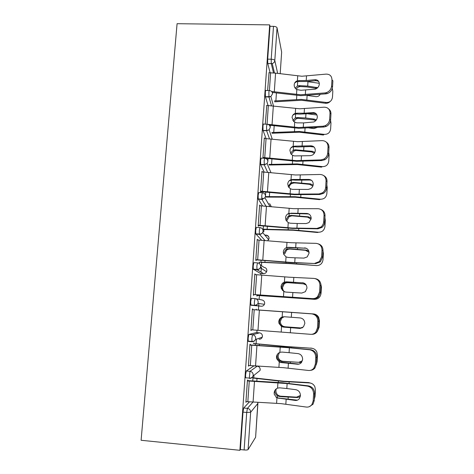 <?xml version="1.0" encoding="UTF-8"?>
<svg xmlns="http://www.w3.org/2000/svg" width="474" height="474" viewBox="0 0 474 474"><rect width="100%" height="100%" fill="white"/><g stroke="black" fill="none" stroke-linecap="round" stroke-linejoin="round"><path stroke-width="0.71" d="M253.762 377.825L253.934 375.331M256.102 343.703L256.416 339.188M256.861 332.659L257.026 330.224M258.419 309.966L258.686 306.044M258.691 305.949L258.857 303.52M259.142 299.402L259.402 295.592M260.813 274.985L260.925 273.421M261.014 272.082L261.364 266.975M261.458 265.612L261.678 262.395M263.763 231.976L263.929 229.564M141.104 440.275L177.08 23.7L269.676 24.885L239.891 450.3L141.104 440.275M281.645 52.087L280.199 73.713L281.645 52.087L277.047 27.812L274.802 60.542L277.663 73.393M270.097 72.747L267.763 63.522L267.686 59.143L271.211 59.214L273.486 26.354L269.984 26.307L269.676 24.885M267.686 59.143L269.984 26.307M273.486 26.354C275.501 26.467 276.686 26.953 277.047 27.812M248.08 449.589L255.61 437.283L257.903 403.386L250.639 412.262L248.08 449.589C247.6 450.004 246.279 450.128 244.122 449.956L246.717 412.457L242.996 412.107L243.707 408.007L249.389 401.893M267.597 90.51L269.054 72.723M246.136 377.831L245.609 377.784L245.603 374.857L246.296 371L253.88 365.892M239.891 450.3L240.377 449.577L242.996 412.107M250.231 345.078L250.29 344.243L249.934 344.373L248.417 366.171L248.809 365.495M253.56 343.65L253.928 342.868L253.886 343.526M255.012 298.584L254.378 301.979L254.396 305.173C256.019 305.297 257.204 304.705 257.933 303.39L264.427 304.308L264.682 303.301L264.427 304.308C263.799 305.617 262.768 306.257 261.328 306.234L250.888 305.238L250.716 301.719L251.374 298.33L255.012 298.584C257.074 298.934 258.134 300.166 258.194 302.282L257.933 303.39C257.24 304.818 256.108 305.523 254.538 305.499L250.888 305.238M255.131 274.588L254.84 273.895L253.359 295.178L253.697 295.261L253.744 294.532M256.89 295.367L256.849 296.013L257.157 296.084L257.198 295.444M261.612 240.217L255.747 233.824L255.711 230.334L256.327 227.39L259.835 227.579M259.918 205.74L259.628 205.052L258.182 225.843L258.496 226.222L258.561 225.215M264.154 171.991L260.712 164.709L260.587 160.645L261.168 158.12L264.563 158.257M264.563 138.467L264.308 137.792L262.928 158.192M263.224 158.203L263.271 157.498M268.041 105.447L265.416 96.767L265.345 92.584C265.505 90.688 265.689 89.983 265.896 90.463L269.191 90.552M266.815 105.412L265.256 124.152M266.038 138.521L263.04 130.415L262.981 126.41C263.141 124.484 263.331 123.714 263.55 124.093L266.886 124.206M262.27 171.908L261.98 171.227L260.552 191.78L260.854 192.296L260.931 191.164M262.537 205.876L258.206 198.938L258.164 195.282L258.763 192.545L262.211 192.711M261.695 197.451L262.803 199.311M259.189 262.045L259.444 262.904L259.485 262.258M257.536 239.963L257.246 239.269L255.782 260.309L256.108 260.54L256.167 259.669M260.765 267.389L260.836 268.065M260.279 273.38L253.258 269.149L253.229 265.813L253.868 262.643L257.435 262.869M317.325 331.48L319.079 327.291L319.452 320.939L318.682 317.355C317.533 315.317 315.838 314.179 313.592 313.942L255.895 309.783L256.256 309.161L256.209 309.806M252.695 309.629L252.743 308.947L252.399 308.924L250.9 330.461L251.291 329.803M249.105 341.191L248.358 341.44L248.192 341.12L248.175 338.069L248.85 334.443L256.203 332.606M247.736 380.96L247.807 379.952L247.44 380.249L245.899 402.302L246.302 401.62M240.377 449.577L244.122 449.956M257.844 402.497L255.61 437.283M262.276 171.831L261.938 171.819M259.936 205.515L259.598 205.497M257.566 239.589L257.228 239.571M255.166 274.067L254.828 274.043M251.25 330.39L250.906 330.366M248.779 365.94L248.435 365.91M246.279 401.911L245.929 401.881M314.908 79.703C317.746 79.721 319.221 81.178 319.328 84.088C318.996 86.623 317.627 88.324 315.21 89.189L300.943 90.273L296.807 89.574C295.018 88.448 294.147 86.861 294.182 84.81C294.413 82.778 295.486 81.433 297.405 80.776L299.343 80.592L298.673 81.51L307.223 81.487L315.891 80.657L314.908 79.703L306.216 80.544L299.343 80.592M324.968 92.934L326.331 92.667C329.436 91.488 331.196 89.266 331.604 86.007L332.535 86.949C332.126 90.196 330.378 92.406 327.279 93.579L325.922 93.846L324.968 92.934L300.658 94.759L271.62 91.476M272.277 92.454L300.789 95.671L325.922 93.846M331.604 86.007L331.966 79.851C331.806 76.03 329.845 74.122 326.088 74.116L301.837 76.243L275.572 73.132L268.835 72.723M298.673 81.51L296.748 81.688L294.721 82.926M332.535 86.949L332.896 80.811L331.966 79.851M318.581 81.303L315.891 80.657M316.745 88.472L306.897 86.92L300.155 86.546L298.306 87.009L296.066 89.059M306.708 81.534L319.316 83.3M295.178 88.123L297.399 86.102L299.248 85.628L307.697 86.067L317.699 87.684M330.153 101.495C328.849 102.876 327.214 103.456 325.259 103.243L301.428 100.263L274.636 101.815M274.405 100.95L301.304 99.386L326.13 102.455C329.786 102.58 331.901 100.82 332.475 97.188L332.819 91.316L332.292 88.389M320.193 94.338C319.233 96.038 317.752 96.803 315.755 96.625L307.176 95.452M312.893 112.569C315.737 112.652 317.219 114.169 317.325 117.114C317.065 119.395 315.891 121.012 313.794 121.984L303.55 122.908L296.629 122.855L293.75 121.581L292.061 117.481C292.292 115.419 293.37 114.05 295.302 113.375L297.251 113.173L296.588 113.961L299.609 114.133L313.883 113.399L312.893 112.569L304.16 113.203L297.251 113.173M322.984 126.22L325.182 125.681C327.848 124.378 329.335 122.268 329.655 119.365L330.597 120.183C330.283 123.074 328.796 125.172 326.142 126.475L323.949 127.008L322.984 126.22L298.573 127.512L267.769 124.301M269.315 125.177L298.709 128.294L323.949 127.008M329.655 119.365L330.023 113.138C329.863 109.263 327.895 107.278 324.121 107.183L299.764 108.783L266.56 105.4M296.588 113.961L294.65 114.151L292.808 115.223M328.689 108.99C330.271 110.175 331.03 111.834 330.959 113.973L330.023 113.138M330.597 120.183L330.959 113.973M316.33 113.956L313.883 113.399M310.849 145.808C313.705 145.968 315.192 147.538 315.299 150.531C315.091 152.569 314.09 154.103 312.301 155.128L310.239 155.685L294.508 155.922L292.594 155.353L291.006 154.009L289.91 150.519C290.147 148.433 291.232 147.041 293.175 146.342L295.136 146.134L294.478 146.78L297.518 146.964L311.856 146.519L310.849 145.808L295.136 146.134M320.981 159.892L323.92 159.051C326.177 157.682 327.433 155.703 327.682 153.114L328.636 153.801C328.387 156.384 327.137 158.357 324.891 159.714L321.959 160.55L320.981 159.892L296.457 160.639L262.94 157.487M264.705 158.209L296.606 161.284L321.959 160.55M327.682 153.114L328.049 146.81C327.889 142.881 325.916 140.819 322.13 140.63L297.666 141.69L264.261 138.455M294.478 146.78L292.529 146.987L290.959 147.829M326.308 142.141C328.168 143.349 329.063 145.139 329.003 147.521L328.049 146.81M328.636 153.801L329.003 147.521M313.984 146.958L311.856 146.519M308.781 179.439C311.655 179.67 313.142 181.299 313.249 184.327C313.083 186.169 312.236 187.609 310.707 188.646L308.165 189.428L292.363 189.369L290.438 188.806L288.47 186.922L287.736 183.942C287.973 181.832 289.069 180.416 291.024 179.687L292.997 179.468L292.345 179.978L295.403 180.167L309.8 180.019L308.781 179.439L292.997 179.468M318.955 193.955L322.527 192.799C324.429 191.431 325.484 189.582 325.685 187.254L326.657 187.817C326.456 190.133 325.401 191.976 323.505 193.339L319.944 194.488L318.955 193.955L294.318 194.15L260.593 191.146M260.896 191.668L294.478 194.654L319.944 194.488M325.685 187.254L326.059 180.878C325.899 176.891 323.92 174.758 320.11 174.473L295.545 174.983L261.932 171.896M292.345 179.978L289.217 180.754M323.795 175.653C325.994 176.849 327.072 178.787 327.024 181.465L326.059 180.878M326.657 187.817L327.024 181.465M311.536 180.333L309.8 180.019M306.69 213.46C309.575 213.762 311.068 215.451 311.181 218.526L309.018 222.567L306.068 223.568L297.216 223.503L290.189 223.207L288.251 222.644L286.047 220.339L285.538 217.75C285.781 215.617 286.883 214.171 288.85 213.424L307.727 213.916L306.69 213.46L290.835 213.187M316.899 228.427L321.005 226.969C322.61 225.618 323.499 223.9 323.665 221.802L324.649 222.229C324.483 224.321 323.6 226.033 322 227.378L317.906 228.823L316.899 228.427L292.156 228.047L258.223 225.197M258.537 225.577L292.328 228.415L317.906 228.823M323.665 221.802L324.044 215.35C323.884 211.309 321.893 209.093 318.072 208.708L293.394 208.661L259.58 205.722M290.183 213.561L287.635 214.023M321.129 209.549C323.742 210.687 325.04 212.773 325.022 215.8L324.044 215.35M324.649 222.229L325.022 215.8M308.971 214.094L307.727 213.916M304.575 247.878C307.472 248.258 308.971 250.011 309.078 253.128L307.235 256.902L303.947 258.105L295.053 257.815L287.996 257.441L286.047 256.878L283.677 254.23L283.316 251.955C283.559 249.792 284.667 248.323 286.646 247.547L288.642 247.304L288.002 247.529L291.095 247.736L305.623 248.204L288.642 247.304M314.819 263.301L319.369 261.571L321.621 256.76L322.616 257.056L320.371 261.844L315.844 263.568L289.969 262.341L255.83 259.651M256.156 259.882L290.147 262.56L315.844 263.568M321.621 256.76L322 250.231C321.846 246.13 319.849 243.837 316.01 243.352L291.22 242.729L257.198 239.945M288.002 247.529L286.302 247.689M318.303 243.867C321.402 244.868 322.966 247.096 322.995 250.55L322 250.231M322.616 257.056L322.995 250.55M306.299 248.269L305.623 248.204M315.714 120.686L313.551 119.845L298.122 118.328L296.268 118.767L293.649 121.486M292.825 120.473L295.349 117.973L297.204 117.528L305.694 117.985L314.381 119.116L316.383 119.863M271.809 132.513L299.266 131.47L324.24 134.361L323.375 135.019L299.396 132.216L272.052 133.253M324.24 134.361C327.919 134.444 330.046 132.649 330.627 128.969L330.971 123.033L330.579 120.42M307.958 113.825L316.982 115.016M317.396 127.411L313.8 128.578L308.823 127.944M314.375 153.25L311.59 151.917L296.066 150.459L294.176 150.88L291.297 154.34M290.503 153.226L293.246 150.205L295.136 149.778L312.413 151.319L314.86 152.355M268.983 164.407L297.198 163.909L322.326 166.617L321.467 167.15L297.34 164.531L269.232 165.011M293.489 146.792L293.27 150.193L294.176 150.88M322.326 166.617C326.029 166.664 328.174 164.828 328.755 161.101L329.104 155.099L328.713 152.48M310.44 146.59L314.055 147.029M312.721 160.899L312.348 160.917M312.828 186.122L309.599 184.35L296.167 183.023L293.993 182.958L291.617 183.592C290.106 184.546 289.247 185.915 289.039 187.692M288.198 186.412L290.669 183.041L293.045 182.395L310.423 183.882L313.142 185.121M265.701 196.609L295.112 196.716L320.394 199.24L319.535 199.643L295.261 197.208L265.967 197.089M320.394 199.24C324.121 199.246 326.278 197.368 326.864 193.593L327.22 187.526L326.829 184.884M311.086 219.231L307.59 217.145L291.889 215.818L289.104 216.671L286.906 220.617M285.941 220.102L288.145 216.239L290.929 215.38L308.408 216.814L311.187 218.076M263.42 225.885L263.189 229.191L293.003 229.902L318.439 232.224L317.58 232.497L293.163 230.251L262.78 229.505M318.439 232.224C322.19 232.195 324.358 230.275 324.951 226.453L325.306 220.321L324.915 217.649M309.072 252.381L305.558 250.313L289.762 249.051L287.872 249.371L286.634 250.112L284.756 253.809M283.802 254.508L283.772 253.519L285.656 249.81L286.9 249.063L288.79 248.737L306.37 250.118L308.799 251.054M261.061 260.208L260.925 262.152L290.87 263.461L316.46 265.588L291.036 263.668L259.177 262.24M316.46 265.588C320.234 265.523 322.421 263.55 323.019 259.687L323.381 253.483L322.984 250.787M302.436 282.705C305.345 283.162 306.85 284.975 306.956 288.139L305.375 291.67L301.802 293.056L292.867 292.535L285.775 292.073L283.808 291.516L281.331 288.583L281.064 286.557C281.307 284.37 282.427 282.877 284.418 282.077L286.432 281.817L303.496 282.895L286.432 281.817M312.721 298.596C314.612 298.673 316.247 298.016 317.627 296.617L319.553 292.138L320.566 292.292L318.647 296.76C317.266 298.146 315.637 298.804 313.752 298.721L253.4 294.508M253.738 294.591L313.752 298.721M319.553 292.138L319.938 285.532C319.784 281.372 317.776 278.996 313.924 278.41L289.022 277.195L254.793 274.57M315.346 278.647C318.966 279.411 320.833 281.763 320.945 285.709L319.938 285.532M320.566 292.292L320.945 285.709M306.168 284.963L303.502 283.861L287.611 282.658L285.715 282.954L284.193 283.914L282.581 287.38C282.522 289.294 283.227 290.793 284.702 291.877M282.457 290.473L281.586 287.22L283.203 283.742L284.726 282.777L286.628 282.48L305.422 284.027M258.674 294.935L258.638 295.486L314.463 299.331L256.89 295.421M314.463 299.331C318.261 299.224 320.46 297.21 321.058 293.299L321.425 287.019L320.779 283.701M291.309 317.26L300.267 317.947C303.188 318.487 304.705 320.359 304.812 323.564L303.443 326.876L299.627 328.417L283.523 327.113L281.55 326.556L278.99 323.398L278.789 321.568C279.038 319.352 280.164 317.835 282.166 317.005L284.193 316.739L291.309 317.26L291.617 312.413L252.352 309.605M252.695 309.623L312.852 313.948C316.709 314.641 318.718 317.094 318.872 321.295L317.847 321.254L317.456 327.943L315.803 332.132C314.381 333.714 312.644 334.443 310.594 334.312L250.947 329.774M283.523 327.113L300.475 328.411M317.456 327.943L318.487 327.955L318.872 321.295M318.487 327.955L316.833 332.126C315.441 333.684 313.735 334.413 311.714 334.306M317.847 321.254C317.699 317.035 315.684 314.576 311.809 313.883L291.617 312.413M284.175 316.733L281.775 318.084L280.383 321.331C280.335 323.493 281.183 325.117 282.937 326.201L284.791 326.758L283.79 326.752L301.612 327.996L284.791 326.758M257.643 309.978L313.592 313.942M283.79 326.752L281.929 326.195C280.175 325.099 279.322 323.469 279.37 321.301L280.774 318.042L282.326 316.952M314.647 333.192L316.632 332.126M301.92 328.008L301.612 327.996M300.806 327.872L302.542 327.653M289.081 352.686L298.075 353.61C301.014 354.226 302.531 356.164 302.637 359.422L301.446 362.527C300.362 363.777 299.023 364.34 297.429 364.204L281.248 362.569L279.263 362.018L276.638 358.664L276.484 356.993C276.733 354.753 277.871 353.207 279.885 352.354L281.923 352.069L289.081 352.686L289.389 347.78L249.887 345.054M250.242 344.918L284.756 347.205L310.725 349.711C314.606 350.511 316.62 353.041 316.774 357.307L315.737 357.414L315.34 364.18L313.901 368.102C312.461 369.862 310.642 370.65 308.438 370.461L283.256 367.664L248.465 365.466M279.227 362L298.987 364.103M315.34 364.18L316.377 364.05L316.774 357.307M316.377 364.05L314.949 367.954C313.782 369.406 312.307 370.2 310.511 370.33M315.737 357.414C315.583 353.13 313.563 350.588 309.67 349.782L289.389 347.78M316.348 364.411L317.082 361.674L317.456 355.251L316.828 351.939C315.708 349.711 313.948 348.479 311.56 348.242L285.775 346.47L253.572 343.502M255.213 345.291L255.32 343.792L285.579 346.607L311.56 348.242M279.441 352.543L278.161 355.678C278.108 357.864 278.961 359.529 280.721 360.667L282.587 361.265L281.568 361.389L298.697 362.308L282.587 361.265M281.568 361.389L279.701 360.791C277.942 359.648 277.083 357.977 277.136 355.778L277.468 354.214M301.725 362.148L299.497 362.58M298.697 362.308L302.359 360.868M310.719 348.034L312.218 348.319M286.823 388.532L295.859 389.699C298.804 390.404 300.332 392.407 300.433 395.707L299.39 398.634C298.294 400.009 296.896 400.601 295.201 400.423L276.946 397.899L274.274 394.38L274.156 392.845C274.405 390.576 275.548 389 277.58 388.123L279.63 387.827L286.823 388.532L287.137 383.567L247.392 380.93M247.76 380.634L282.486 382.749L308.58 385.901C312.473 386.814 314.493 389.432 314.647 393.758L313.592 394.007L313.196 400.862L311.933 404.553C310.488 406.467 308.592 407.302 306.257 407.048L280.964 403.617L245.953 401.591M276.034 397.301L278.333 398.012L297.411 400.163M313.196 400.862L314.25 400.577L314.647 393.758M314.25 400.577L312.994 404.257L309.22 406.71M313.592 394.007C313.444 389.664 311.412 387.039 307.507 386.12L287.137 383.567M314.327 399.215L315.056 396.46L315.435 389.96L314.92 386.879C313.829 384.485 312.022 383.17 309.504 382.939L308.669 382.583L283.565 381.226L251.901 377.659M252.761 381.031L252.962 378.051L283.357 381.517L309.504 382.939M276.235 388.881L275.909 390.416C275.862 392.632 276.715 394.338 278.481 395.529L280.353 396.169L279.322 396.442L282.391 396.75L297.358 397.562L296.564 397.141L280.353 396.169M279.322 396.442L277.444 395.796C275.678 394.593 274.819 392.881 274.867 390.659L274.89 390.428M300.285 396.714L297.358 397.562M296.564 397.141L300.445 395.429M308.669 382.583L311.11 383.247M267.763 63.522L271.27 63.599L271.211 59.214C273.237 59.333 274.428 59.777 274.802 60.542C274.606 62.053 273.753 63.054 272.248 63.546L267.774 63.587M243.707 408.007L247.41 408.351C249.502 408.766 250.58 410.069 250.639 412.262L246.717 412.457L247.41 408.351L252.932 402.124M273.504 72.913L271.27 63.599L272.248 63.546L274.476 73.002M265.416 96.767L270.861 96.5L272.509 93.864C272.443 91.909 271.412 90.807 269.422 90.558C269.22 90.078 269.048 90.783 268.888 92.679L268.977 96.998L265.446 96.903M271.454 105.631L268.977 96.998L270.861 96.5L273.451 105.838M269.463 138.734L266.643 130.729L263.094 130.605M267.591 172.228L264.279 164.857L260.712 164.709M268.343 203.263L268.041 203.245M265.973 206.137L261.885 199.388L258.3 199.216M266.175 235.134L264.788 235.057M265.025 240.496L259.462 234.34L255.859 234.132M260.356 264.853L263.977 267.354C265.849 267.662 266.815 268.764 266.874 270.666L266.578 271.798C265.932 273.012 264.925 273.611 263.556 273.587L257.015 269.706L253.389 269.475M260.244 273.374L263.591 273.593M255.859 298.75L261.761 299.929C263.639 300.249 264.605 301.375 264.67 303.301L264.664 302.839M261.328 306.234L250.74 304.912M248.85 334.443L252.512 334.727L259.515 332.861L256.173 332.606M251.984 341.724L248.358 341.44M246.296 371L249.976 371.314L257.246 366.165L254.301 365.916M249.816 378.139L249.306 378.104C251.06 378.24 252.292 377.565 253.003 376.078C252.346 377.665 251.173 378.442 249.484 378.4M263.04 130.415L266.589 130.54L269.113 129.805L270.198 127.583C270.127 125.598 269.096 124.472 267.093 124.212L266.542 126.534L266.643 130.729L269.113 129.805L272.224 139.018M260.641 164.466L264.208 164.614L267.111 163.571L267.851 161.693C267.786 159.685 266.749 158.541 264.735 158.263L264.166 160.787L264.279 164.857L267.111 163.571L270.944 172.566M268.468 203.986L268.16 203.453M271.193 206.634L269.611 203.607M258.206 198.938L261.796 199.11L264.942 197.824L265.481 196.212C265.416 194.18 264.373 193.019 262.347 192.717L261.767 195.454L261.885 199.388L264.942 197.824L269.907 206.51M255.747 233.824L259.361 234.032L259.331 230.536L259.93 227.585C261.968 227.899 263.017 229.09 263.082 231.146L262.673 232.544L268.681 239.666L269.054 238.392C269.013 236.609 268.124 235.531 266.382 235.151M259.361 234.032L259.462 234.34C260.872 234.357 261.944 233.759 262.673 232.544C261.915 233.646 260.807 234.144 259.361 234.032M269.066 238.44L267.733 240.733M253.258 269.149L256.89 269.38C258.437 269.499 259.586 268.954 260.333 267.739L260.653 266.501C260.587 264.415 259.533 263.206 257.489 262.869L256.872 266.038L257.015 269.706C258.514 269.724 259.622 269.066 260.333 267.739L266.578 271.798L266.874 270.281M259.539 332.866L259.515 332.861C261.405 333.198 262.377 334.342 262.436 336.291L262.24 337.21C261.63 338.59 260.576 339.266 259.082 339.236M248.192 341.12L251.866 341.41C253.56 341.541 254.769 340.907 255.492 339.502L255.711 338.495C255.646 336.356 254.579 335.1 252.512 334.727L251.86 338.353L252.026 341.73C253.661 341.76 254.816 341.019 255.492 339.502L262.24 337.21L262.43 335.734M257.305 366.171L257.246 366.165C259.148 366.521 260.125 367.682 260.185 369.655L260.013 370.49L257.352 372.611M260.196 369.637L260.013 370.49L253.003 376.078L253.193 375.153C253.128 372.985 252.055 371.705 249.976 371.314L249.306 378.104L245.609 377.784M257.903 403.386L257.815 402.367M296.523 94.45L296.837 89.586M297.405 80.776L297.713 75.935M306.216 80.544L306.5 76.071M305.327 94.628L305.611 90.137M274.304 91.737L275.572 73.132M269.398 90.475L270.624 72.759M307.97 81.694L307.697 86.067M307.105 95.458L306.832 99.836M297.696 81.51L297.399 86.102M276.425 92.934L275.886 100.879M296.801 95.416L296.54 99.475M272.58 92.483L272.514 93.461M325.259 103.243L326.13 102.455M315.494 88.123L316.324 87.275M299.248 85.628L300.155 86.546M294.407 127.204L294.727 122.28M295.302 113.375L295.616 108.475M304.16 113.203L304.444 108.682M303.265 127.453L303.55 122.908M272.052 124.644L273.338 105.82M267.063 124.141L268.355 105.453M292.274 160.331L292.594 155.353M293.175 146.342L293.495 141.388M302.08 146.241L302.371 141.661M301.174 160.65L301.464 156.053M269.771 157.931L271.075 138.894M264.747 157.558L266.068 138.527M290.112 193.842L290.438 188.806M291.024 179.687L291.344 174.675M299.977 179.658L300.267 175.024M299.058 194.233L299.349 189.582M267.472 191.603L268.788 172.34M262.418 191.235L263.751 171.973M287.925 227.739L288.251 222.644M288.85 213.424L289.176 208.353M297.85 213.46L298.14 208.773M296.92 228.207L297.216 223.503M265.138 225.665L266.471 206.184M260.054 225.298L261.405 205.817M285.709 262.033L286.047 256.878M286.646 247.547L286.977 242.421M295.693 247.653L295.989 242.919M294.757 262.578L295.053 257.815M262.786 260.131L264.131 240.419M257.666 259.764L259.035 240.051M305.949 113.973L305.694 117.985M305.06 128.176L304.823 131.908M295.604 113.967L295.349 117.973M274.197 125.693L273.735 132.465M294.698 128.027L294.478 131.494M270.328 125.26L270.198 127.174M313.551 119.845L314.381 119.116M297.204 117.528L298.122 118.328M303.887 146.904L303.674 150.27M302.987 161.273L302.791 164.348M271.946 158.82L271.566 164.401M292.577 161.018L292.393 163.868M268.053 158.417L267.851 161.284M311.59 151.917L312.413 151.319M295.136 149.778L296.066 150.459M301.796 180.215L301.63 182.911M300.889 194.749L300.735 197.148M291.35 179.996L291.172 182.78M269.665 192.331L269.368 196.692M290.426 194.381L290.284 196.609M265.748 191.952L265.481 195.798M309.599 184.35L310.423 183.882M293.045 182.395L293.993 182.958M299.687 213.91L299.562 215.925M298.768 228.61L298.661 230.323M289.187 213.578L289.045 215.735M267.36 226.234L267.146 229.339M288.251 228.13L288.145 229.718M307.59 217.145L308.408 216.814M290.929 215.38L291.889 215.818M297.553 247.997L297.471 249.312M296.617 262.869L296.558 263.876M286.995 247.552L286.9 249.063M265.025 260.534L264.901 262.359M286.047 262.276L285.988 263.206M305.558 250.313L306.37 250.118M288.79 248.737L289.762 249.051M283.476 296.73L283.808 291.516M284.418 282.077L284.756 276.887M293.513 282.255L293.815 277.462M292.565 297.352L292.867 292.535M260.398 295L261.761 275.056M255.255 294.632L256.635 274.689M295.391 282.486L295.355 283.085M284.779 281.965L284.726 282.777M262.667 295.231L262.632 295.746M303.502 283.861L304.314 283.802M286.628 282.48L287.611 282.658M281.212 331.836L281.55 326.556M282.166 317.005L282.504 311.756M290.349 332.541L290.657 327.664M257.986 330.289L259.367 310.109M311.809 313.883L312.852 313.948M252.808 329.916L254.206 309.735M299.627 328.417L300.285 328.423M292.577 327.392L292.559 327.741M281.929 326.195L281.894 326.722M278.919 367.356L279.263 362.018M279.885 352.354L280.229 347.039M288.109 368.144L288.417 363.208M255.545 365.993L256.938 345.57M309.67 349.782L310.725 349.711M250.337 365.626L251.753 345.202M297.429 364.204L298.525 364.073M280.626 362.296L281.248 362.569M291.35 347.015L291.303 347.792M290.408 362.065L290.337 363.173M280.644 346.18L280.596 346.903M259.337 344.142L259.242 345.552M279.701 360.791L279.613 362.124M276.603 403.309L276.946 397.899M277.58 388.123L277.924 382.743M285.84 404.174L286.154 399.185M253.069 402.13L254.485 381.463M307.507 386.12L308.58 385.901M247.831 401.762L249.265 381.09M295.201 400.423L296.315 400.145M278.333 398.012L278.949 398.45M289.164 381.914L289.063 383.46M288.21 397.147L288.091 399.025M278.398 381.013L278.303 382.441M257.003 378.465L256.813 381.262M277.444 395.796L277.314 397.846M271.223 206.492L269.801 203.939M264.99 235.288L266.252 235.359M269.066 238.41C269.013 236.882 268.189 235.886 266.607 235.418M260.196 369.613L260.155 368.956M326.331 92.667L327.279 93.579M316.537 88.389L317.373 87.542M298.537 85.711L299.444 86.623M325.182 125.681L326.142 126.475M323.92 159.051L324.891 159.714M322.527 192.799L323.505 193.339M321.005 226.969L322 227.378M319.369 261.571L320.371 261.844M315.423 120.503L316.259 119.78M295.871 117.759L296.789 118.553M314.114 153.013L314.777 152.545M312.615 185.879L313 185.666M290.669 183.041L291.617 183.592M288.145 216.239L289.104 216.671M285.656 249.81L286.634 250.112M317.627 296.617L318.647 296.76M283.203 283.742L284.193 283.914M315.803 332.132L316.833 332.126M280.774 318.042L281.775 318.084M313.901 368.102L314.949 367.954M311.933 404.553L312.994 404.257"/></g></svg>
